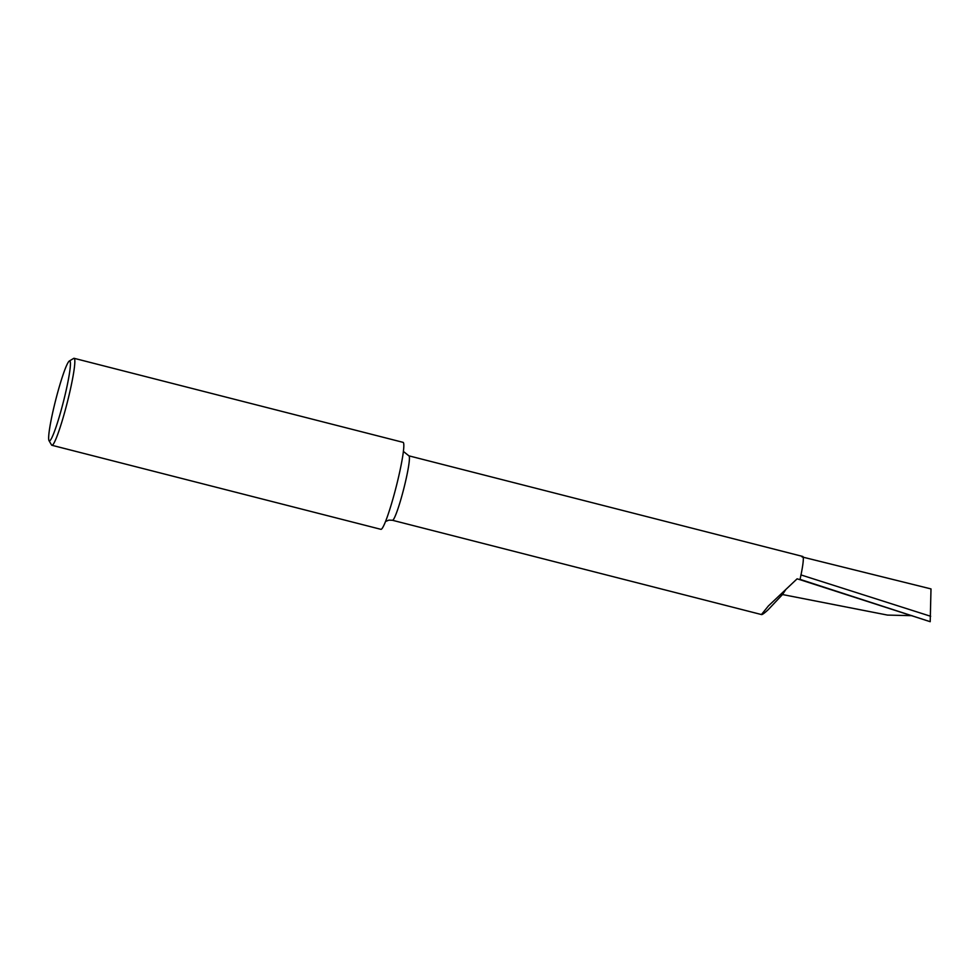 <?xml version="1.0" encoding="UTF-8"?>
<svg xmlns="http://www.w3.org/2000/svg" width="980" height="980" viewBox="0 0 980 980"><rect width="100%" height="100%" fill="white"/><g stroke="black" fill="none" stroke-linecap="round" stroke-linejoin="round"><path stroke-width="1.47" d="M49.49 440.914A41.283 3.957 -75.7 0 0 63.798 400.208A41.283 3.957 -75.7 0 0 69.592 360.897A41.283 3.957 -75.7 0 0 69.347 360.995A41.283 3.957 -75.7 0 0 55.713 399.926A41.283 3.957 -75.7 0 0 49 440.632A41.283 3.957 -75.7 0 0 49.49 440.914M49 440.632L51.548 444.981A44.884 4.3 -75.7 0 0 51.903 445.275A44.884 4.3 -75.7 0 0 52.087 445.288A44.884 4.3 -75.7 0 0 67.4 401.947A44.884 4.3 -75.7 0 0 74.113 358.312A44.884 4.3 -75.7 0 0 73.929 358.3A44.884 4.3 -75.7 0 0 73.659 358.411L69.347 360.995M74.113 358.312L403.099 442.36A44.884 4.3 104.3 0 1 396.386 485.994A44.884 4.3 104.3 0 1 381.073 529.335A44.884 4.3 104.3 0 1 380.877 529.323L51.903 445.275M785.678 589.74L782.493 594.542L768.136 609.756C764.29 613.296 762.06 614.889 761.46 614.521L768.418 605.922L797.12 578.812L799.974 579.707A33.259 3.185 -75.7 0 0 800.17 578.837A33.259 3.185 -75.7 0 0 802.779 556.469L408.893 455.835L403.405 451.437M799.974 579.707L800.17 578.837M802.032 556.922L931 588.919L930.204 621.7L799.999 579.695M912.074 615.685L887.488 615.085L782.493 594.542M930.669 616.285L800.88 574.893M930.204 621.7L800.072 579.376M385.507 521.507L388.913 520.123L392.429 520.27A33.259 3.185 -75.7 0 0 392.563 520.282A33.259 3.185 -75.7 0 0 403.919 488.163A33.259 3.185 -75.7 0 0 408.893 455.835M761.521 614.57L392.429 520.27"/></g></svg>
